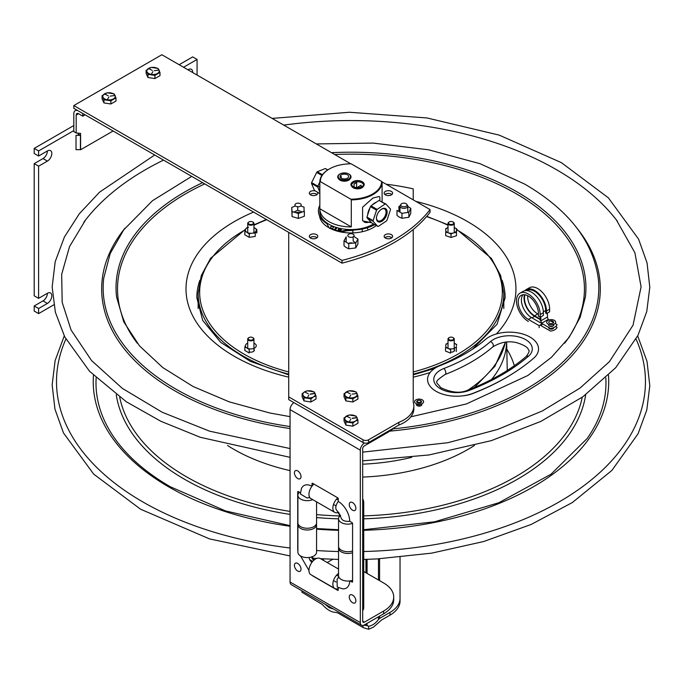 <?xml version="1.0" encoding="UTF-8"?>
<svg xmlns="http://www.w3.org/2000/svg" width="684" height="684" viewBox="0 0 684 684"><rect width="100%" height="100%" fill="white"/><g stroke="black" fill="none" stroke-linecap="round" stroke-linejoin="round"><path stroke-width="1.03" d="M47.41 150.942A6.224 3.591 -60 0 1 50.522 150.634A6.224 3.591 -60 0 1 51.471 155.627A6.224 3.591 -60 0 1 47.41 161.108L38.603 166.195L34.2 163.647L43.006 158.568A6.224 3.591 120 0 0 47.41 150.942L38.603 156.029L38.603 150.942L73.821 130.61M38.603 150.942L34.2 148.402L34.2 153.481L38.603 156.029M187.955 69.811A6.224 3.591 -60 0 1 191.383 69.306A6.224 3.591 -60 0 1 192.666 72.53M34.2 163.647L34.2 295.813L38.603 298.352L47.41 293.274A6.224 3.591 -60 0 1 50.522 292.966A6.224 3.591 -60 0 1 51.471 297.95A6.224 3.591 -60 0 1 47.41 303.439L38.603 308.518L34.2 305.979L43.006 300.892A6.224 3.591 120 0 0 47.41 293.274M53.779 304.842L38.603 313.605L34.2 311.058L34.2 305.979M38.603 313.605L38.603 308.518M34.2 148.402L73.821 125.531M179.14 64.715L192.674 56.909L197.077 59.448L197.077 75.078M38.603 298.352L38.603 166.195M183.543 67.263L197.077 59.448M77.848 110.628A6.695 3.865 60 0 0 75.206 110.646A6.695 3.865 60 0 0 73.821 113.715L73.821 131.627L76.189 132.995L76.189 115.083A3.352 1.932 60 0 1 76.882 113.544A3.352 1.932 60 0 1 78.557 113.715L82.798 116.16L82.798 113.493M76.189 132.995L80.592 133.389L80.592 149.77L113.108 130.995M80.421 135.321L80.421 149.676L76.018 149.676L76.018 135.321L80.421 135.321L78.224 134.055L78.224 135.321L78.224 133.175M85.115 114.827L82.798 116.16M400.037 557.238L400.037 598.389A34.362 19.845 180 0 1 400.037 598.397A34.362 19.845 180 0 1 389.974 612.419L389.974 615.155L381.484 620.063L373.49 627.1L368.642 629.263L364.068 627.912A3.984 2.3 0 0 1 363.007 627.476L337.905 612.984L335.989 612.419C331.458 612.317 326.926 609.701 322.395 604.571L301.926 592.216L301.926 590.805L301.926 592.216M365.966 572.782L365.966 559.375L365.974 572.79M378.474 616.771L378.474 619.456C375.516 623.449 372.233 625.706 368.642 626.211L365.966 625.415L365.966 623.996L365.974 625.415A3.984 2.3 180 0 1 363.931 625.142M367.069 625.698L367.069 623.355M367.069 573.423L367.069 559.341M378.474 558.862L378.474 580.006M389.974 612.419L379.577 618.421L379.577 616.13M379.577 580.648L379.577 558.794L379.569 580.639M322.386 558.794L322.386 559.751L322.395 558.802M323.489 560.393L323.489 558.862M324.797 604.006L329.192 607.674L333.595 609.085M389.974 615.155A34.362 19.845 0 0 0 400.037 601.125L400.037 598.389M378.474 619.456L379.577 618.421L379.569 616.139M283.749 125.112A290.691 167.828 180 0 1 556.528 169.718A290.691 167.828 180 0 1 616.344 219.88A290.691 167.828 180 0 1 617.361 221.206M83.841 222.206A290.691 167.828 180 0 1 85.611 219.88A290.691 167.828 180 0 1 163.544 160.107M421.652 405.15A2.736 1.582 0 0 0 421.062 404.646A2.736 1.582 0 0 0 419.942 404.253M418.292 404.253A2.736 1.582 0 0 0 416.59 405.15M553.296 328.508A2.736 1.582 0 0 0 553.125 328.397A2.736 1.582 0 0 0 552.364 328.089M549.902 328.115A2.736 1.582 0 0 0 549.072 328.508M502.116 280.286A154.148 88.997 180 0 1 505.125 297.796L497.071 324.233L472.405 349.276M288.725 374.866L250.267 361.314L220.735 342.393L202.686 320.411L196.83 297.796A154.148 88.997 180 0 1 199.839 280.286M512.889 373.49A218.299 126.036 180 0 1 472.618 393.608A24.906 14.381 180 0 1 462.179 395.908M421.601 403.868A2.736 1.582 180 0 1 420.694 405.843A2.736 1.582 180 0 1 417.18 405.663A2.736 1.582 180 0 1 416.642 403.868M418.326 403.03A2.736 1.582 180 0 1 419.916 403.03M252.678 224.078A2.616 1.513 180 0 1 248.301 223.403A2.616 1.513 180 0 1 251.507 221.548A2.616 1.513 180 0 1 252.678 224.078M248.822 222.043A3.112 1.796 0 0 0 247.719 223.412A3.112 1.796 0 0 0 249.634 225.079A3.112 1.796 0 0 0 253.029 224.685A3.112 1.796 0 0 0 253.944 223.412A3.112 1.796 0 0 0 252.841 222.043M252.678 339.717A2.616 1.513 180 0 1 248.301 339.042A2.616 1.513 180 0 1 251.507 337.186A2.616 1.513 180 0 1 252.678 339.717M248.822 337.682A3.112 1.796 0 0 0 247.719 339.059A3.112 1.796 0 0 0 249.634 340.717A3.112 1.796 0 0 0 253.029 340.324A3.112 1.796 0 0 0 253.944 339.059A3.112 1.796 0 0 0 252.841 337.682M452.97 339.717A2.616 1.513 180 0 1 448.601 339.042A2.616 1.513 180 0 1 451.799 337.186A2.616 1.513 180 0 1 452.97 339.717M449.114 337.682A3.112 1.796 0 0 0 448.011 339.059A3.112 1.796 0 0 0 449.935 340.717A3.112 1.796 0 0 0 453.321 340.324A3.112 1.796 0 0 0 454.236 339.059A3.112 1.796 0 0 0 453.133 337.682M452.97 224.078A2.616 1.513 180 0 1 448.601 223.403A2.616 1.513 180 0 1 451.799 221.548A2.616 1.513 180 0 1 452.97 224.078M449.114 222.043A3.112 1.796 0 0 0 448.011 223.412A3.112 1.796 0 0 0 449.935 225.079A3.112 1.796 0 0 0 453.321 224.685A3.112 1.796 0 0 0 454.236 223.412A3.112 1.796 0 0 0 453.133 222.043M253.944 349.233A3.488 2.009 180 0 1 253.277 351.567A3.488 2.009 180 0 1 249.224 351.927M454.236 349.233A3.488 2.009 180 0 1 453.962 351.311A3.488 2.009 180 0 1 450.645 352.132M247.719 343.18A5.463 3.155 0 0 0 245.881 344.428L246.437 343.89M245.385 345.497A5.463 3.155 0 0 0 246.343 347.575L244.829 347.044L245.881 344.428M244.829 347.044L244.829 350.456L249.224 352.995L249.224 349.584L246.343 347.575M247.702 348.353A5.463 3.155 0 0 0 251.293 348.908L253.148 348.626A5.463 3.155 0 0 0 255.773 347.104L256.269 346.036A5.463 3.155 0 0 0 255.312 343.966L253.952 343.18A5.463 3.155 0 0 0 253.944 343.18M247.719 227.533A5.463 3.155 0 0 0 245.881 228.789L246.437 228.251M245.385 229.858A5.463 3.155 0 0 0 246.343 231.936L244.829 231.406L245.881 228.789M247.702 232.714A5.463 3.155 0 0 0 251.293 233.27L249.224 233.945L246.343 231.936M244.829 231.406L244.829 234.817L249.224 237.357L255.218 236.425L255.218 233.013L251.293 233.27M253.148 232.987A5.463 3.155 0 0 0 255.773 231.466L256.269 230.397A5.463 3.155 0 0 0 255.312 228.328L256.825 229.55L256.825 232.962L255.2 232.021M253.952 227.541A5.463 3.155 0 0 0 253.944 227.533L255.312 228.328M249.224 233.945L249.224 237.357M246.437 227.943L248.506 227.276M446.002 344.676L446.002 344.095L447.934 343.206A5.463 3.155 0 0 0 445.831 344.975L445.686 346.087A5.463 3.155 0 0 0 447.293 348.019L445.523 347.669L445.523 351.08L450.645 353.106L450.645 349.695L447.293 348.019M448.875 348.643A5.463 3.155 0 0 0 452.586 348.806L454.313 348.327A5.463 3.155 0 0 0 456.416 346.557L456.245 351.559L456.416 346.557M456.561 345.454A5.463 3.155 0 0 0 454.954 343.522L456.724 344.574M454.236 343.231L454.954 343.522M456.279 347.805L455.638 347.549M446.43 347.387L446.002 346.865M445.797 229.439L445.797 228.644L447.669 227.686A5.463 3.155 0 0 0 445.763 229.525L445.729 230.636A5.463 3.155 0 0 0 447.541 232.509L445.703 232.227L445.703 235.638L451.03 237.476L456.459 235.732L456.553 228.738L456.459 235.732M449.191 233.082A5.463 3.155 0 0 0 452.902 233.107L451.03 234.065L447.541 232.509M456.459 232.321L452.902 233.107M454.578 232.569A5.463 3.155 0 0 0 456.484 230.73M456.519 229.619A5.463 3.155 0 0 0 454.706 227.746L456.553 228.738M454.236 227.584L454.706 227.746M451.03 234.065L451.03 237.476M456.459 232.115L455.698 231.85M446.515 231.816L445.797 232.047L445.797 230.816M310.562 234.629A4.232 2.445 180 0 1 315.17 234.099A4.232 2.445 180 0 1 317.786 236.356A4.232 2.445 180 0 1 313.554 238.802A4.232 2.445 180 0 1 309.322 236.356A4.232 2.445 180 0 1 310.562 234.629M317.06 237.724A4.232 2.445 0 0 0 310.562 237.365A4.232 2.445 0 0 0 310.04 237.724M317.436 192.178A4.232 2.445 180 0 1 317.786 193.153A4.232 2.445 180 0 1 313.554 195.598A4.232 2.445 180 0 1 309.322 193.153A4.232 2.445 180 0 1 315.238 190.913M317.06 194.521A4.232 2.445 0 0 0 316.547 194.153A4.232 2.445 0 0 0 310.04 194.521M391.385 194.88A4.232 2.445 180 0 1 386.768 195.41A4.232 2.445 180 0 1 384.151 193.153A4.232 2.445 180 0 1 388.392 190.708A4.232 2.445 180 0 1 392.625 193.153A4.232 2.445 180 0 1 391.385 194.88M391.898 194.521A4.232 2.445 0 0 0 384.878 194.521M385.4 238.083A4.232 2.445 180 0 1 384.151 236.356A4.232 2.445 180 0 1 388.392 233.911A4.232 2.445 180 0 1 392.625 236.356A4.232 2.445 180 0 1 390.008 238.613A4.232 2.445 180 0 1 385.4 238.083M391.898 237.724A4.232 2.445 0 0 0 384.878 237.724M73.812 105.567L73.812 108.303L342.009 263.143A171.821 99.206 0 0 0 430.056 212.314L430.056 209.578A171.821 99.206 180 0 1 342.009 260.407L73.812 105.567L161.86 54.737L350.789 163.818M342.009 263.143L342.009 260.407M381.86 181.756L430.056 209.578M155.003 75.317A4.728 2.727 0 0 0 154.285 75.172M110.988 100.736A4.728 2.727 0 0 0 110.269 100.582M356.544 199.591A31.498 18.186 0 0 0 350.866 199.3M148.522 74.291A4.728 2.727 180 0 1 148.992 73.667M104.498 99.702A4.728 2.727 180 0 1 104.977 99.077M353.748 236.382L357.929 239.058L355.731 242.965L348.19 243.453A4.232 2.445 180 0 1 352.944 243.145M296.018 212.613A4.232 2.445 180 0 1 298.053 212.314A4.232 2.445 180 0 1 300.259 212.664M328.286 227.379A31.498 18.186 180 0 1 319.531 215.862M380.749 220.684A31.498 18.186 180 0 1 379.834 222.043M376.32 225.549A31.498 18.186 180 0 1 330.312 228.482M368.633 439.778A3.984 2.3 180 0 1 362.999 439.778L288.725 396.891L288.716 232.38L288.725 399.627L362.999 442.505A3.984 2.3 0 0 0 368.633 442.505L398.866 425.063A34.243 19.768 0 0 0 413.846 408.716L413.846 405.98A34.243 19.768 180 0 1 398.866 422.327L368.633 439.778L368.633 442.505M288.725 399.627L288.725 396.891M386.127 184.218A171.821 99.206 180 0 1 413.221 188.861L413.221 199.865M413.23 229.508L413.239 402.277A34.243 19.768 180 0 1 413.846 405.98M398.866 425.063L398.866 422.327M398.823 425.08L398.823 422.344M346.933 421.874A4.284 2.471 180 0 1 347.275 421.438M305.021 397.678A4.284 2.471 180 0 1 305.372 397.242M346.933 397.678A4.284 2.471 180 0 1 347.275 397.242M158.141 68.87L159.996 72.47L159.996 75.633L154.909 78.575L154.909 75.402L147.966 74.334L146.102 70.324L151.198 67.383L158.141 68.46M147.966 74.334L147.966 77.497L146.102 73.487L146.102 70.324M147.966 77.497L154.909 78.575M159.996 72.47L154.909 75.402M157.457 73.479A6.224 3.591 180 0 1 148.65 73.479A6.224 3.591 180 0 1 148.65 68.4A6.224 3.591 180 0 1 157.457 68.4A6.224 3.591 180 0 1 157.457 73.479M152.848 71.658L151.446 74.12L152.848 71.658M154.225 70.683L158.62 70.153L154.225 70.683M152.258 70.384L148.915 68.656L152.258 70.384M114.117 94.281L115.981 97.88L115.981 101.052L110.885 103.985L110.885 100.822L103.942 99.744L102.087 95.734L107.174 92.802L114.117 93.879M103.942 99.744L103.942 102.916L102.087 98.906L102.087 95.734M103.942 102.916L110.885 103.985M115.981 97.88L110.885 100.822M113.433 98.898A6.224 3.591 180 0 1 104.626 98.898A6.224 3.591 180 0 1 104.626 93.811A6.224 3.591 180 0 1 113.433 93.811A6.224 3.591 180 0 1 113.433 98.898M108.833 97.068L107.431 99.531L108.833 97.068M110.201 96.102L114.596 95.572L110.201 96.102M108.234 95.794L104.891 94.067L108.234 95.794M406.108 206.252A3.146 1.813 0 0 0 404.697 203.216A3.146 1.813 0 0 0 400.85 205.439A3.146 1.813 0 0 0 406.108 206.252M400.764 204.764A3.89 2.249 0 0 0 399.995 206.106A3.89 2.249 0 0 0 402.397 208.175A3.89 2.249 0 0 0 406.638 207.688A3.89 2.249 0 0 0 407.775 206.106A3.89 2.249 0 0 0 407.006 204.764M300.276 206.26A3.146 1.813 0 0 0 298.865 203.225A3.146 1.813 0 0 0 295.018 205.448A3.146 1.813 0 0 0 300.276 206.26M353.192 236.809A3.146 1.813 0 0 0 351.79 233.774A3.146 1.813 0 0 0 347.934 235.997A3.146 1.813 0 0 0 353.192 236.809M348.772 243.82L348.772 248.796L345.805 247.309L344.009 245.736L344.009 240.768L346.207 236.861L346.164 241.956M355.637 242.982L353.166 240.973L353.166 236.826M348.772 248.796L355.731 247.941L357.929 244.026L357.929 239.058M355.731 247.941L355.731 242.965M344.009 240.768L348.19 243.453M399.995 211.459L399.011 211.399M398.917 211.356L398.917 206.423L399.995 206.26M410.785 208.355L408.852 212.305L408.015 212.433L401.961 213.322L396.994 210.381L396.994 215.349L398.866 216.871L401.961 218.29L408.852 217.273L410.785 213.322L410.785 208.355L407.775 206.406M408.459 212.365L407.775 211.963M408.852 217.273L408.852 212.305M401.961 218.29L401.961 213.322M302.157 211.929L297.728 210.227L293.923 212.049M292.059 216.546L298.378 218.435L304.371 216.221L304.371 211.253L298.378 213.468L292.059 211.578L292.059 216.546L291.735 207.474L295.411 205.952M297.728 210.227L297.728 206.782M292.059 211.578L291.735 207.474M304.047 211.373L304.047 207.149L300.703 205.952M298.378 218.435L298.378 213.468M352.568 550.988A9.337 5.395 180 0 1 347.874 551.723A9.337 5.395 180 0 1 338.537 546.328L338.537 518.737A9.337 5.395 180 0 1 340.435 515.479M352.559 523.405A9.337 5.395 180 0 1 347.874 524.132A9.337 5.395 180 0 1 338.537 518.737M338.537 573.38A9.337 5.395 120 0 0 334.792 577.698A9.337 5.395 120 0 0 334.792 588.479A9.337 5.395 120 0 0 338.247 588.591M338.537 569.079L320.232 558.512A9.337 5.395 120 0 0 310.895 563.907A9.337 5.395 120 0 0 310.895 574.688L334.792 588.479M352.568 580.331A9.337 5.395 180 0 1 347.874 581.058A9.337 5.395 180 0 1 338.537 575.671L338.537 548.081A9.337 5.395 180 0 1 338.657 547.2M352.568 552.74A9.337 5.395 180 0 1 347.874 553.467A9.337 5.395 180 0 1 338.537 548.081M337.802 497.875A9.337 5.395 120 0 0 334.801 501.603A9.337 5.395 120 0 0 334.801 512.384A9.337 5.395 120 0 0 338.623 512.342M313.913 484.075A9.337 5.395 120 0 0 310.904 487.803A9.337 5.395 120 0 0 310.904 498.585L334.801 512.384M299.481 492.275A9.337 5.395 0 0 0 297.899 495.276A9.337 5.395 0 0 0 302.995 500.072A9.337 5.395 0 0 0 312.716 499.636M297.899 495.276L297.899 522.867A9.337 5.395 0 0 0 307.236 528.253A9.337 5.395 0 0 0 316.572 522.867L316.572 501.859M298.019 523.739A9.337 5.395 -0 0 0 297.899 524.611A9.337 5.395 -0 0 0 309.108 529.895A9.337 5.395 -0 0 0 316.572 524.611A9.337 5.395 -0 0 0 316.444 523.739M297.899 524.611L297.899 552.202A9.337 5.395 -0 0 0 309.108 557.486A9.337 5.395 -0 0 0 316.572 552.202L316.572 524.611M352.568 602.715A4.668 2.693 60 0 1 351.225 601.604A4.668 2.693 60 0 1 349.55 598.714A4.668 2.693 60 0 1 351.661 594.712A4.668 2.693 60 0 1 355.834 600.261A4.668 2.693 60 0 1 352.568 602.715M297.72 571.046A4.668 2.693 60 0 1 296.369 569.943A4.668 2.693 60 0 1 294.701 567.045A4.668 2.693 60 0 1 296.805 563.043A4.668 2.693 60 0 1 300.986 568.592A4.668 2.693 60 0 1 297.72 571.046M297.72 478.535A4.668 2.693 60 0 1 296.369 477.423A4.668 2.693 60 0 1 294.701 474.534A4.668 2.693 60 0 1 296.805 470.532A4.668 2.693 60 0 1 300.986 476.081A4.668 2.693 60 0 1 297.72 478.535M352.568 510.204A4.668 2.693 60 0 1 351.225 509.093A4.668 2.693 60 0 1 349.55 506.194A4.668 2.693 60 0 1 351.661 502.201A4.668 2.693 60 0 1 355.834 507.742A4.668 2.693 60 0 1 352.568 510.204M309.767 559.743A3.112 1.796 -60 0 1 310.126 559.871L312.716 561.367M313.99 560.111L313.204 559.649A1.907 1.103 60 0 1 311.853 557.315L311.853 556.887M362.682 610.393A6.224 3.591 -120 0 0 363.734 607.7L363.734 502.586A6.224 3.591 -120 0 0 362.682 498.679M363.734 571.499L383.647 582.99A34.362 19.845 180 0 1 393.71 597.021L393.71 599.757A34.362 19.845 0 0 1 383.647 613.787L364.367 624.919A5.729 3.309 -60 0 1 361.503 625.202A5.729 3.309 -60 0 1 360.314 622.577L360.314 450.175A5.729 3.309 -60 0 1 364.367 443.164L363.914 442.907M293.992 402.671A5.729 3.309 120 0 0 290.059 409.613L290.059 582.016A5.729 3.309 120 0 0 291.239 584.64L361.503 625.202M389.016 430.74L389.016 431.664L364.367 445.9A2.377 1.377 120 0 0 362.682 448.807L362.682 621.209A2.377 1.377 120 0 0 363.178 622.303A2.377 1.377 120 0 0 364.367 622.183L383.647 611.051A34.362 19.845 180 0 0 393.71 597.021M312.032 486.102L312.032 483.597A0.744 0.427 60 0 1 312.562 483.289L337.725 497.815A0.744 0.427 60 0 1 338.247 498.73L338.247 501.432A16.356 9.448 60 0 1 349.729 521.285L352.038 522.619A0.744 0.427 60 0 1 352.568 523.534L352.568 581.759A0.744 0.427 60 0 1 352.038 582.067L350.046 580.913M349.729 580.955A16.356 9.448 60 0 1 342.445 588.787L337.203 587L337.109 579.211L338.358 577.587A4.386 2.531 -120 0 0 339.375 577.894M338.247 587.547L338.247 590.027A0.744 0.427 60 0 1 337.725 590.335L312.562 575.808A0.744 0.427 60 0 1 312.212 575.449M297.899 550.654A0.744 0.427 60 0 1 297.72 550.09L297.72 491.864A0.744 0.427 60 0 1 298.241 491.557L300.421 492.813M309.356 496.661A4.386 2.531 -120 0 0 309.1 497.695L307.013 497.969L300.361 493.985L301.439 488.598A16.356 9.448 60 0 1 311.93 486.239M338.247 501.432C335.408 505.579 335.032 508.716 337.127 510.854L341.008 517.523C341.778 520.413 344.685 521.67 349.729 521.285M338.546 512.085A5.446 3.146 -120 0 0 340.641 515.702M338.708 576.706A5.446 3.146 -120 0 0 338.358 577.587M309.1 497.695A5.446 3.146 -120 0 0 310.006 497.815M311.878 562.41L311.93 562.325A4.386 2.531 -120 0 1 309.108 557.486M327.183 562.522L332.809 559.273M389.016 431.664A34.362 19.845 0 0 0 394.403 427.637M356.065 392.274L357.929 395.882L357.929 399.046L352.841 401.987L352.841 398.815L345.899 397.746L344.035 393.736L349.122 390.795L356.065 391.872M345.899 397.746L345.899 400.909L344.035 396.9L344.035 393.736M345.899 400.909L352.841 401.987M357.929 395.882L352.841 398.815M355.381 396.891A6.224 3.591 180 0 1 346.583 396.891A6.224 3.591 180 0 1 346.583 391.812A6.224 3.591 180 0 1 355.381 391.812A6.224 3.591 180 0 1 355.381 396.891M350.781 395.061L349.379 397.524L350.781 395.061M352.149 394.095L356.544 393.565L352.149 394.095M350.191 393.796L346.848 392.06L350.191 393.796M310.245 394.095L314.64 393.565L310.305 394.232M316.017 395.882L313.477 396.891A6.224 3.591 180 0 1 304.671 396.891A6.224 3.591 180 0 1 304.671 391.812A6.224 3.591 180 0 1 313.477 391.812A6.224 3.591 180 0 1 313.477 396.891L310.929 398.815L303.987 397.746L302.131 393.736L304.671 391.812L307.219 390.795L314.161 391.872L316.017 395.882L316.017 399.046L310.929 401.987L310.929 398.815M308.869 395.061L307.475 397.524L308.869 395.061M308.279 393.796L304.936 392.069L308.279 393.796M303.987 397.746L303.987 400.909L302.131 396.9L302.131 393.736M303.987 400.909L310.929 401.987M352.157 418.292L356.552 417.762L352.217 418.428M357.929 420.07L355.389 421.087A6.224 3.591 180 0 1 346.583 421.087A6.224 3.591 180 0 1 346.583 416.009A6.224 3.591 180 0 1 355.389 416.009A6.224 3.591 180 0 1 355.389 421.087L352.841 423.011L345.899 421.934L344.035 417.933L349.122 414.991L356.065 416.069L357.929 420.07L357.929 423.242L352.841 426.175L352.841 423.011M350.781 419.258L349.379 421.72L350.781 419.258M350.191 417.984L346.848 416.257L350.191 417.984M345.899 421.934L345.899 425.106L344.035 421.096L344.035 417.933M345.899 425.106L352.841 426.175M341.034 178.002L341.034 176.147L341.444 178.259M341.444 180.328L341.444 180.781M341.034 180.2L341.034 180.636M345.061 180.003A6.165 3.557 180 0 1 338.819 178.011A6.165 3.557 180 0 1 340.008 173.95A6.165 3.557 180 0 1 348.729 173.95A6.165 3.557 180 0 1 350.182 177.643A6.165 3.557 180 0 1 345.061 180.003M339.837 174.052A6.66 3.848 0 0 0 339.657 174.155A6.66 3.848 0 0 0 338.366 178.541A6.66 3.848 0 0 0 345.112 180.696A6.66 3.848 0 0 0 350.653 178.139A6.66 3.848 0 0 0 349.079 174.155A6.66 3.848 0 0 0 348.891 174.052M348.609 176.19A4.266 2.462 180 0 1 342.658 178.729A4.266 2.462 180 0 1 341.829 174.48A4.266 2.462 180 0 1 348.609 176.19M353.218 186.604A6.165 3.557 180 0 1 353.218 181.576A6.165 3.557 180 0 1 361.93 181.576A6.165 3.557 180 0 1 361.93 186.604A6.165 3.557 180 0 1 353.218 186.604M352.867 187.219A6.66 3.848 -0 0 0 362.281 187.219A6.66 3.848 -0 0 0 362.281 181.782A6.66 3.848 -0 0 0 352.867 181.782A6.66 3.848 -0 0 0 352.867 187.219M358.519 187.604L358.519 186.638L361.084 185.15L361.084 187.014M361.084 187.767L361.084 188.194M358.519 188.305L358.519 188.793M358.519 187.433L356.629 187.142L356.629 182.577L354.064 184.064L354.064 187.014M354.064 187.767L354.064 188.194M356.629 187.142L355.971 187.527M355.056 188.057L354.526 188.365M338.845 231.03A37.355 21.563 0 0 0 337.734 231.26M338.17 229.738A37.355 21.563 180 0 1 341.059 229.208M353.295 199.831A37.355 21.563 0 0 0 351.217 199.788M367.103 227.84A17.211 9.935 180 0 1 368.043 230.038M333.903 230.038A17.211 9.935 180 0 1 334.023 229.585M336.725 227.567L336.348 228.584M336.006 230.183L335.964 230.739M341.615 232.124A17.211 9.935 180 0 1 352.901 230.585M371.574 222.796L362.597 220.855L362.597 207.209L372.985 197.992L379.098 196.522L379.851 197.248L379.851 200.523M378.902 196.428A14.783 8.533 -60 0 1 379.851 197.248M371.395 220.359A10.089 5.823 -60 0 0 372.515 220.282A14.783 8.533 -60 0 1 371.942 220.676M370.429 221.548A14.783 8.533 -60 0 1 364.033 221.967M381.604 181.388A30.626 17.681 180 0 1 350.789 199.181L351.285 199.873L351.285 226.917L319.847 208.765L319.847 181.73L320.343 181.611A30.626 17.681 180 0 1 351.157 163.818L381.604 181.388L382.099 182.089L382.099 201.823M320.343 181.611L350.789 199.181M363.614 184.808A6.105 3.523 0 0 0 359.493 181.97A6.105 3.523 0 0 0 353.26 182.825A6.105 3.523 0 0 0 351.533 184.808M351.756 186.364A6.105 3.523 0 0 0 357.578 188.835A6.105 3.523 0 0 0 363.392 186.364M338.546 178.746A6.105 3.523 0 0 0 348.686 180.174A6.105 3.523 0 0 0 350.191 178.746M346.916 174.488A6.105 3.523 0 0 0 341.82 174.488M351.285 226.917A31.131 17.972 180 0 1 319.847 208.945A31.131 17.972 180 0 1 319.847 208.765M351.285 199.873A31.131 17.972 0 0 0 382.099 182.089M319.847 208.945L319.847 211.595A31.131 17.972 0 0 0 351.285 229.559A31.131 17.972 0 0 0 373.558 223.959M377.337 221.146A31.131 17.972 0 0 0 377.782 220.718M329.141 169.093A31.131 17.972 0 0 0 319.847 181.73M374.738 224.643A33.208 19.169 180 0 1 347.848 229.935L340.068 231.389L335.143 229.927L337.144 227.695M336.254 227.43L334.262 229.662L329.337 228.191L326.884 223.694A33.208 19.169 180 0 1 319.847 205.277M379.808 221A33.208 19.169 180 0 1 378.679 221.984M341.102 230.081A1.556 0.898 180 0 1 338.409 230.149A1.556 0.898 180 0 1 339.649 228.772A1.556 0.898 180 0 1 341.102 230.081M333.356 227.772A1.556 0.898 180 0 1 330.663 227.849A1.556 0.898 180 0 1 331.902 226.464A1.556 0.898 180 0 1 333.356 227.772M539.146 327.679L539.146 325.652L542.318 323.823L531.511 317.581A14.287 8.251 60 0 1 522.661 306.441A14.287 8.251 60 0 1 522.952 294.753M539.146 325.652L528.339 319.411A14.287 8.251 60 0 1 519.002 306.817A14.287 8.251 60 0 1 521.191 295.36A14.287 8.251 60 0 1 532.203 299.19A14.287 8.251 60 0 1 538.445 313.571L538.445 316.213L540.206 317.231L540.206 314.589A16.784 9.687 -120 0 0 532.879 297.702A16.784 9.687 -120 0 0 519.943 293.205A16.784 9.687 -120 0 0 517.378 306.654A16.784 9.687 -120 0 0 528.339 321.437M540.206 317.231L543.37 315.401L543.37 312.759A16.784 9.687 -120 0 0 536.051 295.873A16.784 9.687 -120 0 0 523.115 291.375L519.943 293.205M540.309 319.103L534.589 315.803A14.287 8.251 60 0 1 525.038 294.804M538.445 314.366L537.761 313.965A14.287 8.251 60 0 1 527.672 295.71M546.336 309.014L545.644 309.416M530.681 289.888A14.287 8.251 60 0 1 532.229 289.341M526.201 289.597L529.365 287.767A16.784 9.687 -120 0 1 542.301 292.265A16.784 9.687 -120 0 1 549.62 309.151L549.62 311.793L546.456 313.623L546.456 310.981A16.784 9.687 -120 0 0 539.129 294.094A16.784 9.687 -120 0 0 526.201 289.597A16.784 9.687 -120 0 0 524.799 290.734M527.937 288.947A16.784 9.687 -120 0 0 526.928 290.443M541.856 324.088L542.318 324.353L540.557 325.362L550.432 331.073A8.097 4.668 -0 0 0 557.041 327.26L555.707 326.49M553.681 325.319L552.561 324.678M540.309 319.633L534.589 316.333A14.945 8.627 60 0 1 524.483 294.727M553.724 327.645A2.539 1.471 180 0 1 552.193 329.038A2.539 1.471 180 0 1 549.389 328.73A2.539 1.471 180 0 1 548.688 327.422M550.081 326.371A2.539 1.471 180 0 1 552.287 326.371M545.678 312.571L546.456 312.118M540.839 320.343L540.309 320.651L540.309 317.171M548.953 319.941L548.14 319.479L541.54 323.293L550.432 328.423A8.097 4.668 -0 0 0 557.041 324.618L555.092 323.489M553.527 322.591L550.509 320.847M553.493 324.43A2.539 1.471 180 0 1 551.184 326.516A2.539 1.471 180 0 1 548.876 324.43M550.834 323.592A2.539 1.471 180 0 1 551.535 323.592M546.456 312.733L545.678 313.178L545.678 310.536A15.689 9.054 -120 0 0 538.83 294.744A15.689 9.054 -120 0 0 526.74 290.546L526.637 290.606M540.839 316.863L540.839 320.839L541.54 323.293M548.14 319.479L547.439 317.025L540.839 320.839M547.439 317.025L547.439 313.05M417.727 404.398L420.404 405.945M419.454 402.448A1.864 1.077 180 0 1 417.36 401.029A1.864 1.077 180 0 1 420.549 400.696A1.864 1.077 180 0 1 419.454 402.448M414.632 401.482A4.497 2.599 0 0 0 421.036 404.047A4.497 2.599 0 0 0 421.686 399.567A4.497 2.599 0 0 0 414.632 401.482M421.549 401.816A2.437 1.411 0 0 0 418.078 400.422A2.437 1.411 0 0 0 417.727 402.859A2.437 1.411 0 0 0 421.549 401.816M547.422 323.626A4.497 2.599 0 0 0 555.203 323.37A4.497 2.599 0 0 0 550.936 319.608A4.497 2.599 0 0 0 547.422 323.626M553.228 321.429A2.437 1.411 0 0 0 549.004 321.565A2.437 1.411 0 0 0 551.321 323.609A2.437 1.411 0 0 0 553.228 321.429M440.428 365.495A29.07 16.784 0 0 0 432.485 388.786A29.07 16.784 0 0 0 472.824 393.377A222.462 128.438 0 0 0 533.597 358.288A29.07 16.784 0 0 0 525.654 334.998A29.07 16.784 0 0 0 485.315 339.58A164.314 94.871 180 0 1 440.428 365.495M476.722 391.975A216.238 124.847 0 0 0 484.546 388.503M381.518 209.176A6.806 3.924 -60 0 1 384.656 208.979A6.806 3.924 -60 0 1 386.05 211.638A6.806 3.924 -60 0 1 383.279 218.743A6.806 3.924 -60 0 1 377.859 220.761A6.806 3.924 -60 0 1 376.457 217.94M368.582 218.735A10.089 5.823 -60 0 1 368.086 217.726M367.718 214.725A10.089 5.823 -60 0 1 369.941 207.987M370.719 206.807A10.089 5.823 -60 0 1 371.301 206.046M372.241 204.986A10.089 5.823 -60 0 1 376.294 202.259M359.177 199.241A9.662 5.583 -60 0 1 359.895 198.42M377.773 226.387L371.609 222.83L367 217.82L373.165 221.377L377.773 226.387A12.286 7.097 -60 0 0 378.389 226.37L386.451 220.941A12.286 7.097 -60 0 0 387.016 220.171L390.47 209.723A12.286 7.097 -60 0 0 390.41 208.971L385.802 203.96L380.372 201.199M385.178 203.977L377.115 209.407L370.95 205.85L379.022 200.421L385.178 203.977A12.286 7.097 -60 0 1 385.802 203.96M376.559 210.176L373.105 220.624L366.94 217.067L370.395 206.619L376.559 210.176A12.286 7.097 -60 0 1 377.115 209.407M373.165 221.377A12.286 7.097 -60 0 1 373.105 220.624M387.11 211.595A7.55 4.361 120 0 0 378.739 211.869A7.55 4.361 120 0 0 379.509 222.069A7.55 4.361 120 0 0 387.11 211.595M383.698 218.247L384.605 218.777M321.275 174.044A6.806 3.924 120 0 0 320.368 174.54M327.841 169.88L325.917 168.888M319.847 188.698L318.599 189.203M319.847 193.563L314.469 190.46L311.519 183.466L317.684 187.023L319.847 192.153M319.847 182.021L317.786 186.185L311.622 182.619A12.286 7.097 120 0 0 311.519 183.466M311.622 182.619L316.675 172.411L321.925 175.437M322.446 174.719L317.308 171.752A12.286 7.097 120 0 0 316.675 172.411M317.308 171.752L325.31 168.538L327.747 169.94M325.841 168.726A12.286 7.097 120 0 0 325.31 168.538M318.393 186.433A7.55 4.361 -60 0 1 315.17 184.671M319.36 173.958A7.55 4.361 -60 0 1 320.18 173.411M47.41 161.108L43.006 158.568M47.41 303.439L43.006 300.892M78.557 113.715L76.189 115.083M363.007 625.433L363.007 627.476M368.642 626.211L368.642 629.263M65.903 339.067A294.471 170.008 0 0 0 142.759 501.885A294.471 170.008 0 0 0 290.059 548.004M316.572 550.517A294.471 170.008 0 0 0 338.537 551.526M363.734 551.518A294.471 170.008 0 0 0 636.052 339.067M93.477 375.294A257.74 148.804 0 0 0 168.726 486.888A257.74 148.804 0 0 0 290.059 526.252M316.572 529.142A257.74 148.804 0 0 0 338.537 530.297M363.734 530.288A257.74 148.804 0 0 0 608.478 375.294M363.734 529.715L434.648 521.781L498.816 502.74L551.056 474.174L587.137 438.529A254.987 147.214 0 0 0 605.81 377.884M96.145 377.884A254.987 147.214 0 0 0 114.809 438.529C127.643 456.647 146.137 472.721 170.282 486.734L225.489 510.914L290.059 525.654M116.271 394.736A235.578 136.013 0 0 0 184.398 479.193A235.578 136.013 0 0 0 290.059 514.402M316.572 517.566A235.578 136.013 0 0 0 338.537 518.84M363.734 518.823A235.578 136.013 0 0 0 585.684 394.736M119.709 397.224A232.834 134.423 0 0 0 186.339 476.722A232.834 134.423 0 0 0 290.059 511.41M316.572 514.616A232.834 134.423 0 0 0 339.888 515.941M363.734 515.89A232.834 134.423 0 0 0 582.246 397.224M227.524 445.472A165.682 95.657 0 0 0 233.817 449.311A165.682 95.657 0 0 0 290.059 470.626M362.682 477.09A165.682 95.657 0 0 0 474.422 445.472M514.342 365.709A165.682 95.657 0 0 0 506.801 349.165M362.682 464.188A156.345 90.271 0 0 0 411.691 457.357M491.557 379.475A155.636 89.86 0 0 0 506.605 342.077M505.365 342.197A155.636 89.86 180 0 1 468.147 389.983M415.855 201.387A164.972 95.247 180 0 1 467.634 221.607A164.972 95.247 180 0 1 496.396 333.937M430.133 372.523A164.972 95.247 180 0 1 413.239 377.166M288.725 377.166A164.972 95.247 180 0 1 187.236 300.584A164.972 95.247 180 0 1 253.567 212.083M334.656 154.498A233.458 134.782 180 0 1 516.052 193.649A233.458 134.782 180 0 1 564.685 343.206M137.262 343.206A233.458 134.782 180 0 1 204.738 183.893M331.483 152.677A234.945 135.646 180 0 1 517.104 191.939A234.945 135.646 180 0 1 585.41 296.83L580.152 317.333L569.139 337.332L551.458 357.287L527.962 375.439L466.394 403.953L410.845 416.812M290.059 416.65L269.787 412.982L229.157 401.824L193.033 386.477L162.783 367.573L139.51 345.907L123.744 321.831L116.545 296.83A234.945 135.646 180 0 1 202.618 182.671M316.341 143.931L373.062 143.084L428.637 149.796L480.134 163.732L524.893 184.193C568.532 209.749 592.994 241.144 598.261 278.379A247.83 143.084 180 0 1 393.061 428.851M290.059 426.542A247.83 143.084 180 0 1 103.694 278.379L110.201 253.525L123.684 229.901L152.498 200.703L191.725 176.378M577.014 228.225A249.318 143.939 180 0 1 389.906 431.134M290.059 428.535A249.318 143.939 180 0 1 124.941 228.217M413.239 374.122A152.84 88.236 0 0 0 459.049 355.937A152.84 88.236 0 0 0 503.809 293.539L500.679 275.584L491.437 258.432L456.553 229.226M245.778 229.02L210.621 258.296L201.301 275.515L198.138 293.539A152.84 88.236 0 0 0 288.725 374.131M456.553 229.713A151.344 87.381 180 0 1 457.989 354.107A151.344 87.381 180 0 1 413.239 371.959M288.725 371.959A151.344 87.381 180 0 1 245.471 229.679M253.944 225.267A151.344 87.381 180 0 1 266.786 219.709M426.559 216.623A151.344 87.381 180 0 1 448.011 225.267M362.999 439.778L362.999 442.505M311.853 557.315A4.985 2.873 0 0 0 311.998 556.844M313.204 559.649A4.985 2.873 -60 0 1 313.93 559.88L314.127 559.991M360.314 450.175L290.059 409.613M290.059 582.016L360.314 622.577M362.682 621.209L364.367 622.183M383.647 613.787L383.647 611.051M528.339 319.411L531.511 317.581M540.206 314.589L543.37 312.759M537.761 313.965L534.589 315.803M549.62 309.151L546.456 310.981M534.589 316.333L531.964 317.846M545.678 310.536L543.352 311.878M490.479 341.59A170.547 98.462 180 0 1 443.899 368.479A22.846 13.193 0 0 0 437.657 386.785A22.846 13.193 0 0 0 469.361 390.384A216.238 124.847 0 0 0 528.424 356.287A22.846 13.193 0 0 0 522.183 337.981A22.846 13.193 0 0 0 490.479 341.59A3.42 2.326 49.3 0 1 493.036 344.155A3.42 2.326 49.3 0 1 492.711 346.976C500.748 341.991 508.922 340.606 517.224 342.838C524.286 345.104 528.048 347.481 528.51 349.969C529.809 350.499 529.04 352.67 526.193 356.484C510.683 369.787 491.326 380.954 468.121 389.991C460.691 393.599 451.517 392.787 440.581 387.546C436.973 381.715 432.254 383.245 445.13 374.473C464.009 367.137 479.869 357.971 492.711 346.976M528.424 356.287A3.42 2.326 -130.7 0 0 526.193 356.484M469.361 390.384A3.42 1.556 -111.2 0 0 468.121 389.991M443.899 368.479A3.42 1.556 68.8 0 1 445.686 371.857A3.42 1.556 68.8 0 1 445.13 374.473M75.206 110.646L76.54 109.876M400.037 598.397L400.037 601.125M64.27 335.921L55.13 360.571L52.155 384.87L54.959 409.177L63.484 432.946L93.682 474.115L140.579 509.212L209.509 538.898L290.059 555.947M312.502 558.153L316.666 558.443M320.539 558.691L338.537 559.444M363.734 559.435L376.79 558.948L431.672 553.142L483.742 541.514L531.186 524.448L572.38 502.518L611.889 470.43L638.078 433.75L646.79 410.007L649.8 385.708L647.021 361.4L637.685 335.921M338.537 529.724L316.572 528.561M506.647 342.077L507.254 370.463M272.121 118.4L349.473 112.253L426.927 117.947L499.2 135.116L561.376 162.63L608.392 197.847L638.599 239.161L647.055 262.938L649.8 287.246L646.756 311.545L638.01 335.28L615.66 367.753L582.828 396.814L540.847 421.404L491.369 440.624L428.988 454.963L362.682 460.845M290.059 457.339L200.403 437.324L160.877 421.293L126.275 401.739L89.621 371.361L64.775 336.921L55.378 312.272L52.155 286.998L55.19 261.716L64.407 237.032L79.301 213.793L99.616 192.118L154.687 154.994M616.344 219.88L634.906 252.747L641.088 286.861L633.051 325.182L609.401 361.682L579.981 388.11L542.292 410.981L497.704 429.424L447.823 442.719L362.682 452.133M290.059 448.559L209.518 431.151L162.142 412.221L122.291 388.35L91.545 360.545L71.085 330.021L62.193 302.371L61.671 274.352L69.52 246.616L85.611 219.88M505.459 342.188L494.891 366.325L474.371 387.477M434.759 368.377L413.239 374.866M253.944 232.953L253.944 223.412M247.719 232.722L247.719 223.412M253.944 351.046L253.944 339.059M247.719 348.361L247.719 339.059M454.236 351.046L454.236 339.059M448.011 348.301L448.011 339.059M454.236 232.68L454.236 223.412M448.011 232.671L448.011 223.412M448.011 224.831L426.79 216.341M266.384 219.487L253.944 224.831M198.138 293.539L198.138 308.552M503.809 293.539L503.809 308.552M407.775 212.459L407.775 206.106M399.995 211.989L399.995 206.106M349.55 598.714A7.729 7.729 0 0 0 351.225 601.604M294.701 567.045A7.729 7.729 0 0 0 296.369 569.943M294.701 474.534A7.729 7.729 0 0 0 296.369 477.423M349.55 506.194A7.729 7.729 0 0 0 351.225 509.093M338.247 499.995L336.622 499.055M336.006 505.886L333.51 504.45M338.606 576.304L336.613 575.159M336.006 581.99L333.501 580.554M312.024 556.562L313.93 559.88M300.567 555.981L308.963 570.473M310.254 394.044L314.589 393.377M352.166 418.24L356.501 417.565M362.246 231.739L362.246 229.046M352.901 232.902L352.901 230.046M384.656 208.979L383.553 208.338M377.859 220.761L376.747 220.12M368.18 196.128L368.984 196.565M317.821 186.099L319.847 187.271M341.034 180.354L340.375 179.952"/></g></svg>
